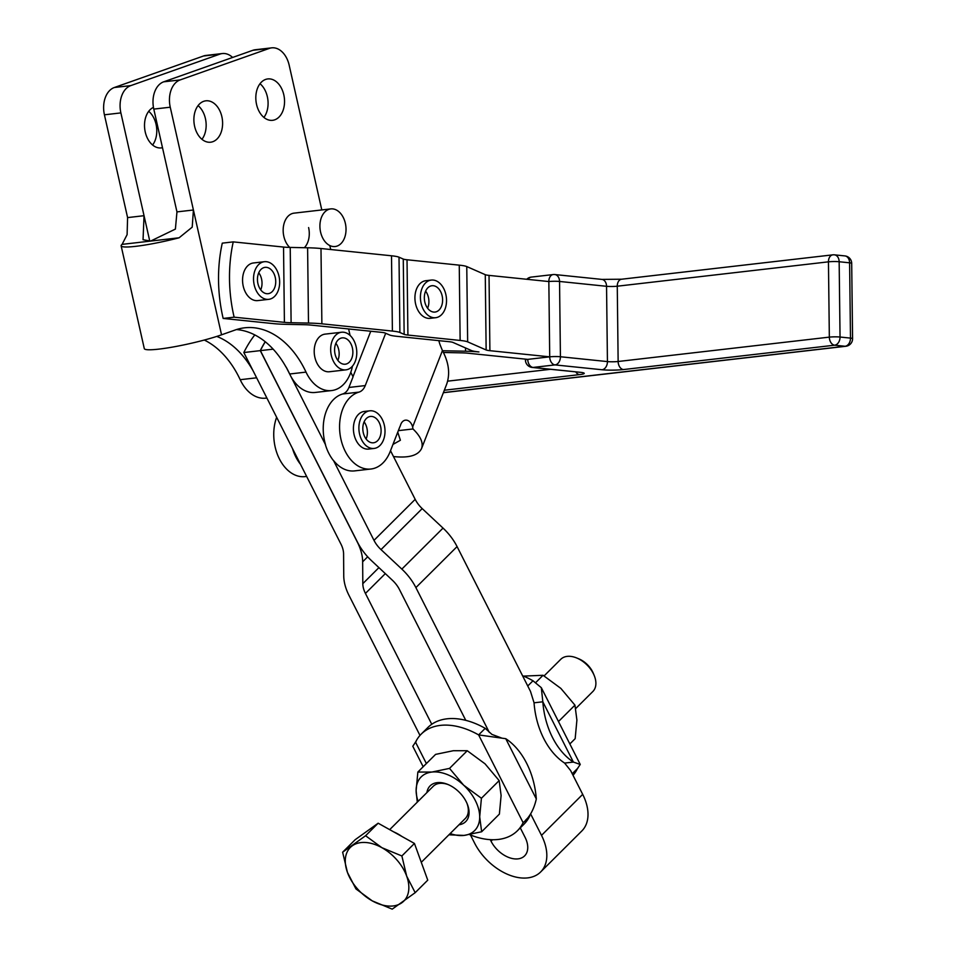 <?xml version="1.0" encoding="UTF-8"?>
<svg xmlns="http://www.w3.org/2000/svg" width="957" height="957" viewBox="0 0 957 957"><rect width="100%" height="100%" fill="white"/><g stroke="black" fill="none" stroke-linecap="round" stroke-linejoin="round"><path stroke-width="1.44" d="M444.323 390.229L579.571 374.618A15.145 1.651 179.3 0 0 580.098 372.285L533.085 367.44A7.572 5.18 -96.6 0 1 529.365 364.856A7.572 5.18 -96.6 0 1 527.774 359.377L549.713 356.841L548.84 281.549L489.027 275.389A15.145 1.651 -0.7 0 1 485.271 274.683L466.765 266.56A30.301 3.302 179.3 0 0 459.252 265.149L407.024 259.766A15.145 1.651 -0.7 0 1 403.268 259.06L399.009 257.194A30.301 3.302 179.3 0 0 391.509 255.782L320.99 248.521A30.301 3.302 179.3 0 0 318.214 248.27A30.301 3.302 179.3 0 0 307.604 247.779L290.222 247.42A15.145 1.651 -0.7 0 1 283.535 247.062L233.245 241.882A121.204 82.972 83.4 0 0 234.13 317.174L284.408 322.353L283.535 247.062M320.583 232.096A18.937 12.967 -96.6 0 1 330.799 208.901A18.937 12.967 -96.6 0 1 345.357 223.34A18.937 12.967 -96.6 0 1 337.115 246.069A18.937 12.967 -96.6 0 1 320.583 232.096M289.696 247.408A18.937 12.967 -96.6 0 1 283.834 236.331A18.937 12.967 -96.6 0 1 294.05 213.148L330.799 208.901M569.846 743.96L575.169 738.66L576.904 720.071L574.942 705.142L560.838 688.382L543.05 675.283L523.503 676.109M544.09 675.917L560.79 659.289A22.729 14.57 45.1 0 1 561.95 658.308A22.729 14.57 45.1 0 1 576.652 657.949A22.729 14.57 45.1 0 1 594.261 675.642A22.729 14.57 45.1 0 1 592.862 691.492L575.743 708.539M458.965 824.79A25.217 16.173 -134.9 0 0 467.255 804.012A25.217 16.173 -134.9 0 0 447.72 784.393A25.217 16.173 -134.9 0 0 437.205 782.647A25.217 16.173 -134.9 0 0 426.906 792.587M448.426 784.692A22.729 14.57 -134.9 0 0 439.622 783.376A22.729 14.57 -134.9 0 0 434.382 785.314A22.729 14.57 -134.9 0 0 433.234 786.283L389.69 829.635M449.515 768.399L463.631 785.159A37.873 24.284 -134.9 0 0 431.846 772.06A37.873 24.284 -134.9 0 0 420.279 777.885A37.873 24.284 -134.9 0 0 416.128 790.638L417.85 772.048L431.846 772.06L449.515 768.399L467.255 750.731L453.259 750.731L435.591 754.391L417.85 772.048M450.173 833.559A37.873 24.284 -134.9 0 0 463.978 835.425A37.873 24.284 -134.9 0 0 475.533 829.599A37.873 24.284 -134.9 0 0 479.696 816.847L481.646 831.765L463.978 835.425L448.929 834.791M481.646 831.765L499.387 814.108L501.109 795.518L499.159 780.601L485.043 763.83L467.255 750.731M268.761 299.338L257.792 300.594A18.937 12.967 -96.6 0 1 255.842 300.606A18.937 12.967 -96.6 0 1 244.86 291.072A18.937 12.967 -96.6 0 1 253.449 262.972L264.419 261.704A18.937 12.967 83.4 0 0 255.83 289.804A18.937 12.967 83.4 0 0 268.761 299.338A18.937 12.967 83.4 0 0 277.351 271.238A18.937 12.967 83.4 0 0 264.419 261.704M260.723 289.863A13.254 9.08 83.4 0 0 258.749 272.757M271.776 292.017A13.254 9.08 -96.6 0 1 268.116 293.691A13.254 9.08 -96.6 0 1 258.115 284.385A13.254 9.08 -96.6 0 1 261.417 269.025A13.254 9.08 -96.6 0 1 265.077 267.35A13.254 9.08 -96.6 0 1 275.066 276.657A13.254 9.08 -96.6 0 1 271.776 292.017M435.638 317.712L430.16 318.334A18.937 12.967 -96.6 0 1 428.21 318.346A18.937 12.967 -96.6 0 1 415.063 300.63A18.937 12.967 -96.6 0 1 424.418 280.987A18.937 12.967 -96.6 0 1 425.817 280.712L431.296 280.078A18.937 12.967 83.4 0 0 429.908 280.353A18.937 12.967 83.4 0 0 420.733 301.407A18.937 12.967 83.4 0 0 435.638 317.712A18.937 12.967 83.4 0 0 437.038 317.437A18.937 12.967 83.4 0 0 446.213 296.383A18.937 12.967 83.4 0 0 431.296 280.078M427.6 308.238A13.254 9.08 83.4 0 0 428.557 297.998A13.254 9.08 83.4 0 0 425.626 291.131M424.681 301.371A13.254 9.08 -96.6 0 1 431.954 285.724A13.254 9.08 -96.6 0 1 442.266 296.419A13.254 9.08 -96.6 0 1 434.992 312.066A13.254 9.08 -96.6 0 1 424.681 301.371M345.896 369.857L329.435 371.747A18.937 12.967 -96.6 0 1 314.877 357.32A18.937 12.967 -96.6 0 1 323.131 334.579A18.937 12.967 -96.6 0 1 325.105 334.125L341.553 332.235A18.937 12.967 83.4 0 0 339.591 332.689A18.937 12.967 83.4 0 0 331.05 353.982A18.937 12.967 83.4 0 0 345.896 369.857A18.937 12.967 83.4 0 0 347.858 369.402A18.937 12.967 83.4 0 0 356.399 348.097A18.937 12.967 83.4 0 0 341.553 332.235M337.857 360.382A13.254 9.08 83.4 0 0 338.682 349.556A13.254 9.08 83.4 0 0 335.883 343.288M335.058 354.102A13.254 9.08 -96.6 0 1 342.211 337.869A13.254 9.08 -96.6 0 1 352.403 347.977A13.254 9.08 -96.6 0 1 345.25 364.21A13.254 9.08 -96.6 0 1 335.058 354.102M374.127 448.438L368.636 449.072A18.937 12.967 -96.6 0 1 358.397 444A18.937 12.967 -96.6 0 1 353.815 423.999A18.937 12.967 -96.6 0 1 364.294 411.438L369.785 410.816A18.937 12.967 83.4 0 0 359.294 423.365A18.937 12.967 83.4 0 0 363.875 443.378A18.937 12.967 83.4 0 0 374.127 448.438A18.937 12.967 83.4 0 0 384.606 435.878A18.937 12.967 83.4 0 0 380.025 415.876A18.937 12.967 83.4 0 0 369.785 410.816M366.088 438.964A13.254 9.08 83.4 0 0 364.115 421.87M379.139 438.677A13.254 9.08 -96.6 0 1 373.469 442.792A13.254 9.08 -96.6 0 1 364.091 435.339A13.254 9.08 -96.6 0 1 364.773 420.578A13.254 9.08 -96.6 0 1 370.431 416.451A13.254 9.08 -96.6 0 1 379.809 423.903A13.254 9.08 -96.6 0 1 379.139 438.677M527.75 685.99L532.989 680.774L541.315 687.676L542.822 701.792A68.174 46.666 83.4 0 0 573.387 762.071L580.241 764.452L577.478 768.531A68.174 43.723 45.1 0 1 573.028 775.29M522.546 675.726A68.174 43.723 45.1 0 1 532.989 680.774M577.478 768.531L572.238 773.746M529.64 815.256L529.7 816.094A68.174 43.723 45.1 0 1 524.017 824.168L517.426 830.736A68.174 43.723 -134.9 0 0 523.108 822.661C529.496 817.481 533.898 809.586 536.315 798.975A68.174 46.666 83.4 0 0 505.763 738.696L478.62 734.904A68.174 43.723 -134.9 0 0 440.411 725.382A68.174 43.723 -134.9 0 0 421.224 734.103A68.174 43.723 -134.9 0 0 415.541 742.177L412.79 746.245L423.173 766.748M529.7 816.094L525.596 820.185M469.516 834.588A68.174 43.723 -134.9 0 0 498.238 839.456A68.174 43.723 -134.9 0 0 517.426 830.736M523.108 822.661L478.62 734.904L485.211 728.337L491.934 734.414L501.432 737.955M421.224 734.103L427.815 727.547A68.174 43.723 45.1 0 1 431.763 724.27A68.174 43.723 -134.9 0 1 447.003 718.815A68.174 43.723 -134.9 0 1 465.772 720.346A68.174 43.723 45.1 0 1 485.211 728.337M385.683 333.263L365.251 385.575A15.145 10.371 83.4 0 1 358.959 392.119A39.01 26.7 -96.6 0 0 342.75 408.962A39.01 26.7 -96.6 0 0 344.628 450.077A39.01 26.7 -96.6 0 0 370.945 469.014A39.01 26.7 -96.6 0 0 390.181 451.548L399.679 427.241A10.228 6.998 83.4 0 1 400.337 425.841A9.474 6.484 -96.6 0 1 402.43 421.738A9.474 6.484 -96.6 0 1 405.457 420.159A9.474 6.484 -96.6 0 1 412.634 426.942L412.981 428.963L398.339 430.65M300.474 464.277A39.01 26.7 -96.6 0 1 292.543 448.642L340.979 544.162A22.729 14.57 45.1 0 1 343.587 553.924L343.742 575.803A45.446 29.141 -134.9 0 0 348.97 595.326L419.991 735.419M276.645 417.288A39.01 26.7 83.4 0 0 278.977 458.044A39.01 26.7 83.4 0 0 305.116 476.61L306.635 476.43M370.945 469.014L354.592 470.892A39.01 26.7 -96.6 0 1 333.491 460.461L333.383 460.484A39.01 26.7 83.4 0 1 325.452 444.838L325.559 444.826A39.01 26.7 -96.6 0 1 326.409 410.852A39.01 26.7 -96.6 0 1 342.618 393.997A15.145 10.371 83.4 0 0 348.91 387.465L353.061 376.819L350.776 372.309M564.606 763.076L573.387 762.071L542.822 701.792L534.054 702.809A68.174 46.666 83.4 0 0 564.606 763.076L570.611 770.541L582.693 794.358A46.211 29.631 45.1 0 1 581.832 830.963L540.645 871.971A46.211 29.631 -134.9 0 0 541.506 835.365L530.597 813.845M470.473 834.983L474.588 843.093A46.211 29.631 -134.9 0 0 527.642 877.892A46.211 29.631 -134.9 0 0 540.645 871.971M492.508 839.732L491.037 841.191A23.482 15.061 -134.9 0 0 518.012 858.872A23.482 15.061 -134.9 0 0 524.615 855.869A23.482 15.061 -134.9 0 0 525.046 837.267L520.297 827.877M152.594 145.009A20.827 14.259 83.4 0 0 156.051 124.302A20.827 14.259 83.4 0 0 148.706 111.323M162.487 147.689A20.827 14.259 -96.6 0 1 161.266 147.904A20.827 14.259 -96.6 0 1 145.249 132.03A20.827 14.259 -96.6 0 1 153.455 107.375M201.963 139.315A20.827 14.259 83.4 0 0 205.42 118.596A20.827 14.259 83.4 0 0 198.075 105.617M194.618 126.336A20.827 14.259 -96.6 0 1 205.863 100.82A20.827 14.259 -96.6 0 1 221.868 116.706A20.827 14.259 -96.6 0 1 210.636 142.21A20.827 14.259 -96.6 0 1 194.618 126.336M263.893 117.424A20.827 14.259 83.4 0 0 267.35 96.705A20.827 14.259 83.4 0 0 260.017 83.726M256.56 104.445A20.827 14.259 -96.6 0 1 267.793 78.929A20.827 14.259 -96.6 0 1 283.81 94.815A20.827 14.259 -96.6 0 1 272.566 120.319A20.827 14.259 -96.6 0 1 256.56 104.445M222.323 53.544L205.875 55.446A22.729 15.551 83.4 0 0 203.506 55.996L219.966 54.094A22.729 15.551 -96.6 0 1 222.323 53.544A22.729 15.551 -96.6 0 1 231.929 56.834A22.729 15.551 -96.6 0 1 232.635 57.456M170.25 107.208A22.729 15.551 -96.6 0 1 171.088 90.09A22.729 15.551 -96.6 0 1 180.155 79.921L163.695 81.824A22.729 15.551 83.4 0 0 154.639 91.992A22.729 15.551 83.4 0 0 153.79 109.098L170.25 107.208L221.546 334.818L235.183 329.998A90.903 62.229 83.4 0 1 244.621 327.808A90.903 62.229 83.4 0 1 306.025 372.106A37.873 25.923 -96.6 0 0 315.607 385.097A37.873 25.923 -96.6 0 0 331.612 390.564L315.26 392.454A37.873 25.923 83.4 0 1 299.254 386.975A37.873 25.923 83.4 0 1 290.33 375.335L325.559 444.826M271.692 47.85L255.244 49.752A22.729 15.551 83.4 0 0 252.875 50.29L269.336 48.4A22.729 15.551 -96.6 0 1 271.692 47.85A22.729 15.551 -96.6 0 1 281.298 51.14A22.729 15.551 -96.6 0 1 289.17 65.172L321.791 209.942M130.786 85.616L114.326 87.518A22.729 15.551 83.4 0 0 105.27 97.686A22.729 15.551 83.4 0 0 104.421 114.804L120.881 112.902A22.729 15.551 -96.6 0 1 121.718 95.784A22.729 15.551 -96.6 0 1 130.786 85.616L219.966 54.094M120.881 112.902L144.04 215.696L127.592 217.598L127.102 234.668L122.101 244.37L179.103 237.791L192.213 227.156L193.41 210.002L176.961 211.892L175.394 229.094L150.596 241.08L143.048 239.729L144.04 215.696L149.782 241.164M289.684 373.996A37.873 25.923 83.4 0 0 290.33 375.335L286.143 367.081A90.903 62.229 -96.6 0 1 289.684 373.996L306.025 372.106M204.296 340.046A90.903 62.229 -96.6 0 1 240.195 379.702A37.873 25.923 83.4 0 0 249.777 392.681A37.873 25.923 83.4 0 0 265.783 398.16L266.883 398.028M401.856 902.75A37.873 24.284 -134.9 0 0 408.483 891.792A37.873 24.284 -134.9 0 0 406.689 876.157A37.873 24.284 -134.9 0 0 381.891 847.687A37.873 24.284 -134.9 0 0 352.272 845.809A37.873 24.284 -134.9 0 0 345.644 856.754A37.873 24.284 -134.9 0 0 347.439 872.389L342.63 852.208L365.586 835.736L381.891 847.687L401.868 855.965L406.689 876.157L415.182 892.678L392.214 909.15L372.237 900.86A37.873 24.284 -134.9 0 0 401.856 902.75M393.794 831.932A34.081 21.855 45.1 0 1 401.88 836.442M594.261 675.642L593.412 673.549A18.937 12.142 -134.9 0 0 578.746 658.811L576.652 657.949M347.439 872.389A37.873 24.284 -134.9 0 0 372.237 900.86L355.944 888.921L347.439 872.389M342.63 852.208L355.203 839.684L378.159 823.211L414.441 843.452L427.755 880.153L415.182 892.678M414.441 843.452L401.868 855.965M378.159 823.211L365.586 835.736M421.283 862.317L465.293 818.498A22.729 14.57 -134.9 0 0 466.956 803.306M350.071 335.417L348.611 328.957M330.715 249.514L329.818 245.554M179.103 237.791A45.446 5.12 167.3 0 1 121.132 245.817A45.446 5.12 167.3 0 1 122.101 244.37M121.132 245.817L144.292 348.611A45.446 5.12 -12.7 0 0 173.229 346.96A45.446 5.12 -12.7 0 0 221.546 334.818M127.592 217.598L104.421 114.804M176.961 211.892L153.79 109.098M352.451 366.136A37.873 25.923 -96.6 0 1 331.612 390.564M265.209 341.709A121.204 82.972 83.4 0 0 260.268 350.633L243.82 352.535L253.126 370.885A90.903 62.229 83.4 0 0 216.772 336.421M269.336 48.4L180.155 79.921M252.875 50.29L163.695 81.824M114.326 87.518L203.506 55.996M243.82 352.535A121.204 82.972 -96.6 0 1 254.801 334.914M236.487 329.567A90.903 62.229 -96.6 0 1 286.035 367.093L286.143 367.081M431.763 724.27L365.43 593.424A22.729 14.57 -134.9 0 1 362.811 583.662L362.655 561.795A45.446 29.141 45.1 0 0 357.428 542.272L260.268 350.633M491.037 841.191L490.259 839.648M333.491 460.461L373.996 540.358A22.729 14.57 -134.9 0 0 381.018 549.605L401.844 569.104A45.446 29.141 45.1 0 1 415.888 587.598L489.326 732.452M373.996 540.358L415.182 499.351A22.729 14.57 -134.9 0 0 422.204 508.598L381.018 549.605M273.164 349.149L260.388 350.621L357.535 542.26A45.446 29.141 -134.9 0 0 371.591 560.754L392.406 580.253A22.729 14.57 45.1 0 1 399.44 589.5L465.772 720.346M401.844 569.104L443.031 528.097A45.446 29.141 45.1 0 1 457.075 546.591L415.888 587.598M443.031 528.097L422.204 508.598M260.388 350.621A121.204 82.972 -96.6 0 1 265.28 341.769M253.126 370.885L292.543 448.642M442.529 350.74L465.545 351.219A30.301 3.302 179.3 0 1 478.931 351.949A30.301 3.302 -0.7 0 1 471.43 350.537L452.924 342.415A15.145 1.651 179.3 0 0 449.168 341.709L396.94 336.326A30.301 3.302 -0.7 0 1 389.427 334.914L385.169 333.048A15.145 1.651 179.3 0 0 381.412 332.33L310.905 325.081A15.145 1.651 179.3 0 0 304.206 324.71L286.825 324.351A30.301 3.302 -0.7 0 1 273.439 323.622L223.16 318.442A121.204 82.972 -96.6 0 1 222.275 243.15L233.245 241.882M525.417 359.126L525.429 359.999A7.572 0.825 -0.7 0 1 525.429 359.976A7.572 0.825 -0.7 0 1 527.774 359.377L467.961 353.217A15.145 1.651 179.3 0 0 461.274 352.846L443.414 352.487M308.609 227.575A18.937 12.967 -96.6 0 1 304.338 247.719M290.222 247.42L291.107 322.724L308.489 323.071L307.604 247.779M291.107 322.724A15.145 1.651 -0.7 0 1 284.408 322.353M466.765 266.56L467.65 341.852L486.144 349.975L485.271 274.683M407.024 259.766L407.909 335.058L460.138 340.441L459.252 265.149M467.65 341.852A30.301 3.302 179.3 0 0 460.138 340.441M489.027 275.389L489.9 350.681A15.145 1.651 -0.7 0 1 486.144 349.975M399.009 257.194L399.894 332.486L404.153 334.352L403.268 259.06M320.99 248.521L321.875 323.813L392.394 331.074L391.509 255.782M399.894 332.486A30.301 3.302 179.3 0 0 392.394 331.074M407.909 335.058A15.145 1.651 -0.7 0 1 404.153 334.352M321.875 323.813A30.301 3.302 179.3 0 0 308.489 323.071M234.13 317.174L223.16 318.442M415.182 499.351L390.516 450.699M438.88 340.644A21.592 14.774 83.4 0 0 440.411 345.609L442.445 350.585C448.989 362.882 450.328 374.295 446.44 384.822L421.57 448.522C418.161 455.52 408.806 458.2 393.483 456.549M392.98 444.407L400.397 440.256L397.753 432.181M412.981 428.963C420.637 436.332 423.496 442.852 421.57 448.522M370.754 331.242L353.001 376.699M534.054 702.809L530.513 691.444L457.075 546.591M417.276 802.169L416.128 790.638A37.873 24.284 -134.9 0 0 418.101 801.344M481.419 798.258L479.696 816.847A37.873 24.284 -134.9 0 0 463.631 785.159L481.419 798.258L499.159 780.601M543.05 675.283L536.111 682.185M574.942 705.142L558.481 721.542M489.9 350.681L549.713 356.841A7.572 5.18 83.4 0 0 551.304 362.32A7.572 5.18 83.4 0 0 555.024 364.904L602.037 369.749A15.145 1.651 179.3 0 0 623.45 369.558L834.648 345.19A7.572 5.455 -84.1 0 0 838.499 342.534A7.572 5.455 -84.1 0 0 840.043 337.031L839.157 261.74A7.572 5.455 -84.1 0 0 837.495 256.596A7.572 5.455 -84.1 0 0 834.444 254.837L844.899 255.914A7.572 5.455 95.9 0 1 847.938 257.672A7.572 5.455 95.9 0 1 849.601 262.816A7.572 0.825 -0.7 0 1 851.694 263.354A7.572 0.825 -0.7 0 1 851.694 263.378A7.572 7.572 0 0 0 844.899 255.914M602.037 369.749A7.572 5.455 -84.1 0 0 605.889 367.093A7.572 5.455 -84.1 0 0 607.432 361.59L560.419 356.746A7.572 5.455 95.9 0 1 558.876 362.26A7.572 5.455 95.9 0 1 555.024 364.904L533.085 367.44A7.572 5.455 95.9 0 1 532.224 367.452L580.576 372.333M443.366 392.705L845.868 346.267A7.572 5.18 83.4 0 1 845.091 346.267L834.648 345.19A7.572 5.18 -96.6 0 1 830.927 342.606A7.572 5.18 -96.6 0 1 829.336 337.127L618.138 361.495L617.265 286.203A7.572 5.18 -96.6 0 1 618.724 281.035A7.572 5.18 -96.6 0 1 621.619 279.217L832.805 254.849A7.572 5.18 -96.6 0 0 829.922 256.667A7.572 5.18 -96.6 0 0 828.451 261.835L829.336 337.127A7.572 0.825 -0.7 0 1 834.743 336.84A7.572 0.825 -0.7 0 1 840.043 337.031L850.486 338.108A7.572 5.455 95.9 0 1 848.943 343.611A7.572 5.455 95.9 0 1 845.091 346.267L443.402 392.609M623.45 369.558A7.572 5.18 -96.6 0 1 619.729 366.974A7.572 5.18 -96.6 0 1 618.138 361.495A7.572 0.825 -0.7 0 1 612.731 361.782A7.572 0.825 -0.7 0 1 607.432 361.59L606.547 286.299A7.572 5.455 -84.1 0 0 604.884 281.155A7.572 5.455 -84.1 0 0 601.845 279.396L621.619 279.217M549.713 356.841A7.572 0.825 -0.7 0 1 555.12 356.554A7.572 0.825 -0.7 0 1 560.419 356.746L559.546 281.454A7.572 0.825 179.3 0 0 554.247 281.262A7.572 0.825 179.3 0 0 548.84 281.549A7.572 5.18 83.4 0 1 550.299 276.382A7.572 5.18 83.4 0 1 553.194 274.563A7.572 5.18 83.4 0 1 553.971 274.563A7.572 5.455 95.9 0 1 554.833 274.551A7.572 5.455 95.9 0 1 557.871 276.322A7.572 5.455 95.9 0 1 559.546 281.454L606.547 286.299A7.572 0.825 179.3 0 0 611.846 286.49A7.572 0.825 179.3 0 0 617.265 286.203L828.451 261.835A7.572 0.825 179.3 0 1 833.858 261.536A7.572 0.825 179.3 0 1 839.157 261.74L849.601 262.816L850.486 338.108A7.572 0.825 179.3 0 1 852.579 338.646A7.572 0.825 179.3 0 0 852.579 338.646L851.694 263.354M528.037 279.408A7.572 5.18 -96.6 0 1 528.36 278.918A7.572 5.18 -96.6 0 1 531.243 277.099A7.572 7.572 0 0 0 526.745 279.277M579.571 374.618A7.572 5.18 -96.6 0 1 575.851 372.034A7.572 5.18 -96.6 0 1 575.779 371.926M550.347 369.318L447.637 381.161M582.693 794.358L541.506 835.365M240.195 379.702L256.632 377.812M367.679 556.795L362.655 561.795M362.811 583.662L378.924 567.621M385.324 573.614L365.43 593.424M465.545 351.219L465.509 347.941M358.959 392.119L342.618 393.997M412.634 426.942L442.445 350.585M365.251 385.575L348.91 387.465M415.541 742.177L426.379 763.554M505.763 738.696L536.315 798.975M580.098 372.285A7.572 5.455 95.9 0 1 579.224 372.285M416.032 741.687L415.135 742.56M580.241 764.452L541.315 687.676M577.884 768.148L576.999 769.009M845.868 346.267A7.572 7.572 0 0 0 852.579 338.646M525.429 359.999A7.572 7.572 0 0 0 532.224 367.452M531.243 277.099L553.194 274.563A7.572 7.572 0 0 1 554.833 274.551L601.845 279.396M834.444 254.837A7.572 7.572 0 0 0 832.805 254.849"/></g></svg>
